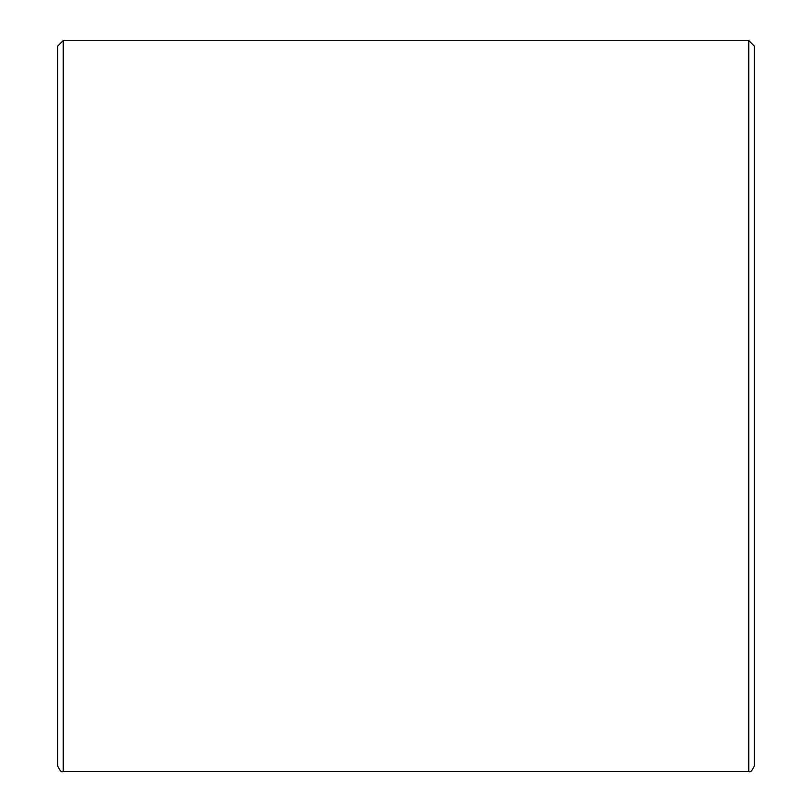 <?xml version="1.0" encoding="UTF-8"?>
<svg xmlns="http://www.w3.org/2000/svg" width="812" height="812" viewBox="0 0 812 812"><rect width="100%" height="100%" fill="white"/><g stroke="black" fill="none" stroke-linecap="round" stroke-linejoin="round"><path stroke-width="1.22" d="M57.611 83.22L57.611 765.817L57.611 46.182L63.194 40.6L748.806 40.6L754.389 46.182L754.389 765.817C752.024 770.964 750.166 772.821 748.806 771.4L748.806 40.6M63.194 40.6L63.194 771.4C61.834 772.821 59.976 770.964 57.611 765.817M63.194 771.4L748.806 771.4"/></g></svg>
